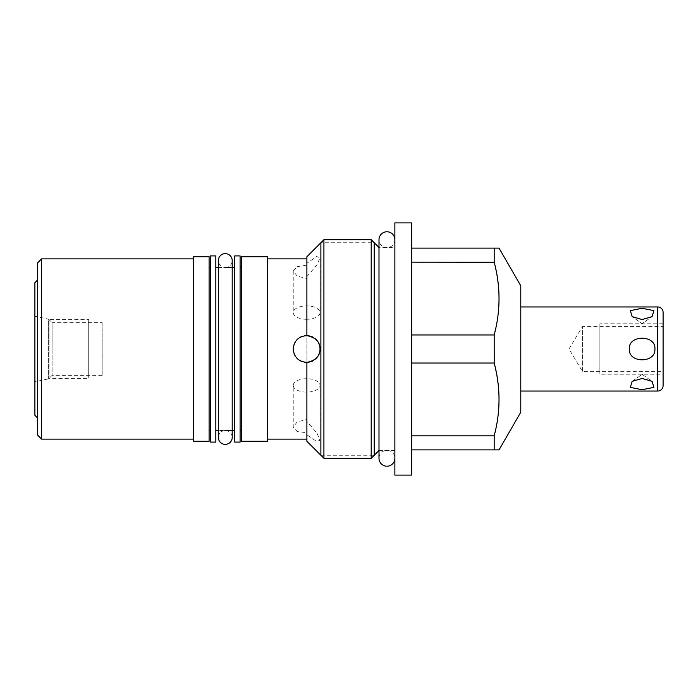 <?xml version="1.0" encoding="UTF-8"?>
<svg xmlns="http://www.w3.org/2000/svg" width="698" height="698" viewBox="0 0 698 698"><rect width="100%" height="100%" fill="white"/><g stroke="black" fill="none" stroke-linecap="round" stroke-linejoin="round"><path stroke-width="0.52" stroke-dasharray="3.49 2.62" d="M102.161 322.633L102.161 375.367L102.161 322.633L52.097 322.633L52.097 375.367L48.624 378.839L34.9 381.754L34.9 316.246L34.9 381.754M102.161 375.367L52.097 375.367L52.097 322.633L48.624 319.161L48.624 378.839L48.624 319.161L34.9 316.246M34.9 282.681L34.9 415.319M37.587 418.006L37.587 279.994L37.587 418.006M37.587 435.09L37.587 262.91M41.627 439.129L41.627 258.871M193.634 439.129L193.634 258.871L193.634 439.129M193.634 256.724L193.634 441.276M209.103 256.724L209.103 441.276M241.456 256.724L241.456 441.276M267.613 256.724L267.613 441.276M209.103 267.482L209.103 430.518L209.103 267.482M218.352 267.482L225.28 267.482A6.928 6.928 0 0 1 218.352 260.555L218.352 437.445A6.928 6.928 0 0 1 225.28 430.518L218.352 430.518M215.83 430.518L215.83 267.482L215.83 430.518M234.729 430.518L234.729 267.482L234.729 430.518M241.456 267.482L241.456 430.518L241.456 267.482M240.103 430.518L240.103 267.482L240.103 430.518M210.447 430.518L210.447 267.482L210.447 430.518M234.729 442.087L234.729 255.913M240.103 442.087L240.103 255.913M215.83 442.087L215.83 255.913M210.447 442.087L210.447 255.913M267.613 439.129L267.613 258.871L267.613 439.129M306.893 362.384L306.893 439.129L306.893 432.882L297.165 431.355L293.239 427.054L293.239 385.401A13.384 6.692 0 0 0 306.623 392.101A13.384 6.692 0 0 0 320.016 385.401A13.384 6.692 0 0 0 306.623 378.709A13.384 6.692 0 0 0 293.239 385.401M306.893 256.724L306.893 335.616M306.893 265.118L297.147 266.653L293.239 270.946L297.165 276.111L306.893 278.502L306.893 419.498L297.165 421.889L293.239 427.054M306.893 278.502L306.893 421.383L316.892 432.969L320.016 440.272L316.639 441.459L306.893 434.767L306.893 432.882M306.893 421.383L306.893 419.498M306.893 434.767L306.893 441.276M306.893 276.617L316.901 265.022L320.016 257.728L316.604 256.55L306.893 263.233M306.623 319.291A13.384 6.692 180 0 0 320.016 312.599A13.384 6.692 180 0 0 306.623 305.899A13.384 6.692 180 0 0 293.239 312.599A13.384 6.692 180 0 0 306.623 319.291M323.916 458.298L323.916 239.702M293.448 346.662A13.384 13.384 0 0 1 294.067 344.376M295.071 342.256A13.384 13.384 0 0 1 296.432 340.327M298.098 338.687A13.384 13.384 0 0 1 300.044 337.352M302.19 336.375A13.384 13.384 0 0 1 304.52 335.782M309.197 335.86A13.384 13.384 0 0 1 311.465 336.523M313.568 337.553A13.384 13.384 0 0 1 315.4 338.888M316.892 340.415A13.384 13.384 0 0 1 318.07 342.055M319.536 345.458A13.384 13.384 0 0 1 319.893 347.22M319.893 350.78A13.384 13.384 0 0 1 319.536 352.542M318.07 355.936A13.384 13.384 0 0 1 316.901 357.577M315.409 359.104A13.384 13.384 0 0 1 313.568 360.447M311.483 361.477A13.384 13.384 0 0 1 309.223 362.131M304.502 362.218A13.384 13.384 0 0 1 302.164 361.616M300.009 360.63A13.384 13.384 0 0 1 298.072 359.296M296.414 357.655A13.384 13.384 0 0 1 295.062 355.736M294.059 353.607A13.384 13.384 0 0 1 293.448 351.33M371.196 458.298L371.196 239.702M378.997 450.498L394.867 450.358L394.867 247.642L394.867 450.358M378.997 247.502L379.136 450.358L379.136 247.642L394.867 247.642M394.867 475.111L394.867 222.889M411.689 475.111L411.689 222.889M411.689 435.849L411.689 334.961L411.689 449.887L411.689 435.849L494.184 435.849L494.184 449.887L411.689 449.887M411.689 334.961L411.689 248.113L411.689 334.961L494.184 334.961L494.184 363.039L411.689 363.039M494.201 363.117L497.613 380.035M498.136 384.048L499 396.438M499.018 397.555L498.861 406.219M498.738 408.304L497.7 418.224M497.613 418.852L495.449 430.57M499.035 248.113L494.184 248.113L494.184 262.151L411.689 262.151M494.184 248.113L411.689 248.113M494.201 262.23L497.613 279.148M498.136 283.161L499 295.551M499.018 296.667L498.861 305.331M498.738 307.417L497.7 317.337M497.613 317.956L495.449 329.683M520.778 285.779L520.778 412.221M494.184 449.887L499.035 449.887M520.778 306.963L520.778 391.037L520.778 306.963M642.116 378.456L652.063 381.37L642.116 374.337L632.179 381.361L642.116 378.456M642.116 389.702L630.329 387.373L632.161 381.37L642.116 374.337L652.063 381.37M629.334 349C628.209 334.578 656.007 334.621 654.899 349C656.129 363.283 628.217 363.475 629.334 349M642.116 308.298L653.904 310.627L652.063 316.63L642.116 319.544L632.161 316.63L642.116 323.663L652.063 316.63L642.116 323.663L632.161 316.63M663.1 374.224L663.1 323.776L663.1 374.224L599.879 374.224L599.879 323.776L599.879 374.224M663.1 371.327L663.1 326.673L663.1 371.327L582.385 371.327L582.385 326.673L663.1 326.673M582.385 371.327L582.385 326.673L568.975 349L582.385 371.327M394.867 239.702A7.94 7.94 0 0 1 386.936 247.642A7.94 7.94 0 0 1 378.997 239.702L378.997 458.298A7.94 7.94 0 0 1 386.936 450.358A7.94 7.94 0 0 1 394.867 458.298L394.867 239.702L394.867 458.298M225.28 430.518A6.928 6.928 0 0 1 232.207 437.445L232.207 260.555A6.928 6.928 0 0 1 225.28 267.482M320.888 455.27L374.224 455.27L374.224 242.73L320.888 242.73L320.888 455.27M663.1 323.776L599.879 323.776M599.879 371.327L599.879 326.673L599.879 371.327M88.707 319.571L88.707 378.429L88.707 319.571L49.035 319.571L49.035 378.429L88.707 378.429M88.707 322.633L88.707 375.367L88.707 322.633M49.035 378.429L49.035 319.571M657.717 306.963L657.717 391.037M320.016 440.272L320.016 385.401M320.016 257.728L320.016 312.599M293.239 270.946L293.239 312.599"/><path stroke-width="1.05" d="M37.587 279.994L34.9 282.681L34.9 415.319L37.587 418.006M37.587 435.09L37.587 262.91L41.627 258.871L41.627 439.129L37.587 435.09M193.634 439.129L41.627 439.129M193.634 258.871L41.627 258.871M193.634 441.276L193.634 256.724L209.103 256.724L209.103 441.276L193.634 441.276M241.456 441.276L267.613 441.276L267.613 256.724L241.456 256.724L241.456 441.276M215.83 267.482L218.352 267.482M225.28 267.482L234.729 267.482M215.83 430.518L218.352 430.518M225.28 430.518L234.729 430.518M240.103 430.518L241.456 430.518M240.103 267.482L241.456 267.482M209.103 267.482L210.447 267.482M209.103 430.518L210.447 430.518M234.729 442.087L234.729 255.913L240.103 255.913L240.103 442.087L234.729 442.087M215.83 442.087L215.83 255.913L210.447 255.913L210.447 442.087L215.83 442.087M306.893 439.129L267.613 439.129M306.893 258.871L267.613 258.871M293.448 351.33A13.384 13.384 0 0 1 293.239 349C294.033 340.781 298.578 336.323 306.893 335.616L306.893 256.724L323.916 239.702L323.916 458.298L371.196 458.298L378.997 450.498M323.916 458.298L306.893 441.276L306.893 362.384A13.384 13.384 0 0 1 304.502 362.218M304.52 335.782A13.384 13.384 0 0 1 306.893 335.616C315.732 337.466 320.103 341.924 320.016 349C320.112 356.067 315.74 360.526 306.893 362.384C298.552 361.651 293.998 357.193 293.239 349A13.384 13.384 0 0 1 293.448 346.662M294.067 344.376A13.384 13.384 0 0 1 295.071 342.256M296.432 340.327A13.384 13.384 0 0 1 298.098 338.687M300.044 337.352A13.384 13.384 0 0 1 302.19 336.375M306.893 335.616A13.384 13.384 0 0 1 309.197 335.86M311.465 336.523A13.384 13.384 0 0 1 313.568 337.553M315.4 338.888A13.384 13.384 0 0 1 316.892 340.415M318.07 342.055A13.384 13.384 0 0 1 319.536 345.458M319.893 347.22A13.384 13.384 0 0 1 319.893 350.78M319.536 352.542A13.384 13.384 0 0 1 318.995 354.122M318.934 354.252A13.384 13.384 0 0 1 318.07 355.936M316.901 357.577A13.384 13.384 0 0 1 315.409 359.104M313.568 360.447A13.384 13.384 0 0 1 311.483 361.477M309.223 362.131A13.384 13.384 0 0 1 306.893 362.384M302.164 361.616A13.384 13.384 0 0 1 300.009 360.63M298.072 359.296A13.384 13.384 0 0 1 296.414 357.655M295.062 355.736A13.384 13.384 0 0 1 294.059 353.607M323.916 239.702L371.196 239.702L371.196 458.298M371.196 239.702L378.997 247.502M394.867 222.889L394.867 475.111L411.689 475.111L411.689 222.889L394.867 222.889M495.449 329.683L494.184 334.961L494.201 363.117M497.613 380.035L498.136 384.048M499 396.438L499.018 397.555M498.861 406.219L498.738 408.304M497.7 418.224L497.613 418.852M495.449 430.57L494.184 435.849L411.689 435.849M411.689 334.961L494.184 334.961C500.632 310.689 500.632 286.416 494.184 262.151L494.184 248.113L411.689 248.113M494.201 262.23L411.689 262.151M494.184 248.113L499.035 248.113L520.778 285.779L520.778 412.221L499.035 449.887L411.689 449.887M494.184 449.887L494.184 435.849C500.632 411.576 500.632 387.303 494.184 363.039L411.689 363.039M497.613 279.148L498.136 283.161M499 295.551L499.018 296.667M498.861 305.331L498.738 307.417M497.7 317.337L497.613 317.956M520.778 306.963L657.717 306.963A5.383 5.383 0 0 1 663.1 312.346L663.1 385.654A5.383 5.383 0 0 1 657.717 391.037L520.778 391.037M629.334 349C628.217 334.525 656.129 334.717 654.899 349C656.007 363.379 628.209 363.422 629.334 349M642.116 378.456L652.063 381.37L653.904 387.373L642.116 389.702L630.329 387.373L632.161 381.37L642.116 378.456M642.116 319.544L652.063 316.63L653.904 310.627L642.116 308.298L630.329 310.627L632.161 316.63L642.116 319.544M652.045 381.361L653.904 387.373L642.116 389.702M632.161 316.63L630.329 310.627L642.116 308.298M663.1 312.346L663.1 385.654M394.867 458.298A7.94 7.94 0 0 1 386.936 466.229A7.94 7.94 0 0 1 378.997 458.298L378.997 239.702A7.94 7.94 0 0 1 386.936 231.771A7.94 7.94 0 0 1 394.867 239.702M225.28 253.627A6.928 6.928 0 0 1 232.207 260.555L232.207 437.445A6.928 6.928 0 0 1 225.28 444.373A6.928 6.928 0 0 1 218.352 437.445L218.352 260.555A6.928 6.928 0 0 1 225.28 253.627M374.224 242.73L374.224 455.27M320.888 455.27L320.888 242.73M657.717 306.963L657.717 391.037"/></g></svg>
